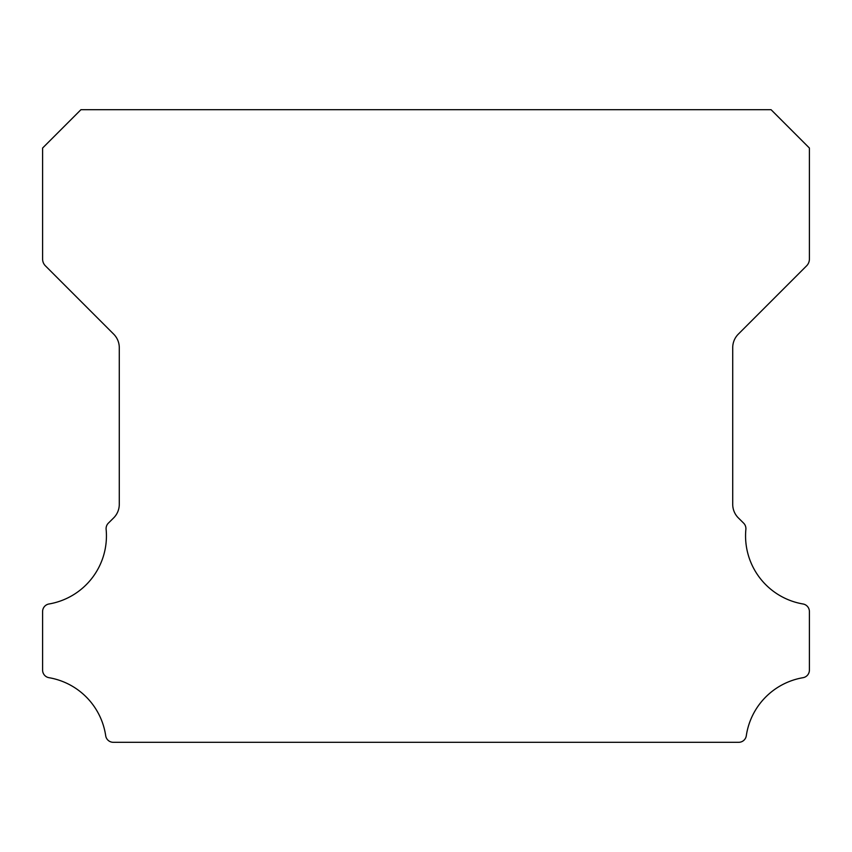 <?xml version="1.0" encoding="UTF-8"?>
<svg xmlns="http://www.w3.org/2000/svg" width="852" height="852" viewBox="0 0 852 852"><rect width="100%" height="100%" fill="white"/><g stroke="black" fill="none" stroke-linecap="round" stroke-linejoin="round"><path stroke-width="1.28" d="M803.021 603.983A69.087 69.087 0 0 1 745.873 529.326A7.668 7.668 0 0 0 743.647 523.16L738.311 517.867A19.17 19.17 0 0 1 732.72 504.331L732.72 347.669A19.17 19.17 0 0 1 738.333 334.122L806.588 265.845A9.585 9.585 0 0 0 809.4 259.072L809.4 148.035L771.06 109.695L80.94 109.695L42.6 148.035L42.6 259.072A9.585 9.585 0 0 0 45.412 265.845L113.667 334.122A19.17 19.17 0 0 1 119.28 347.669L119.28 504.331A19.17 19.17 0 0 1 113.689 517.867L108.353 523.16A7.668 7.668 0 0 0 106.127 529.326A69.087 69.087 0 0 1 48.979 603.983A7.668 7.668 0 0 0 42.6 611.544L42.6 670.13A7.668 7.668 0 0 0 48.979 677.691A69.087 69.087 0 0 1 105.701 735.755A7.668 7.668 0 0 0 113.284 742.305L738.716 742.305A7.668 7.668 0 0 0 746.299 735.755A69.087 69.087 0 0 1 803.021 677.691A7.668 7.668 0 0 0 809.4 670.13L809.4 611.544A7.668 7.668 0 0 0 803.021 603.983"/></g></svg>
